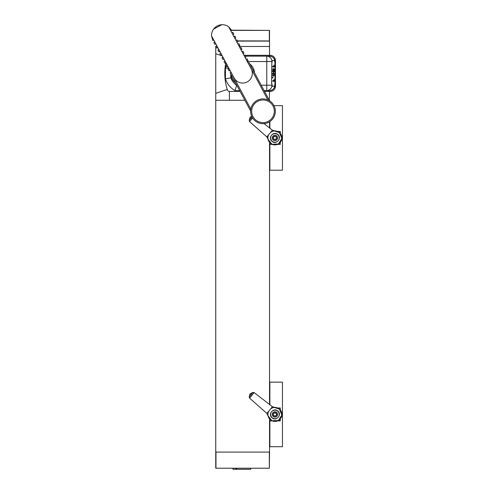 <?xml version="1.0" encoding="UTF-8"?>
<svg xmlns="http://www.w3.org/2000/svg" width="494" height="494" viewBox="0 0 494 494"><rect width="100%" height="100%" fill="white"/><g stroke="black" fill="none" stroke-linecap="round" stroke-linejoin="round"><path stroke-width="0.74" d="M239.201 46.479L269.539 46.479L269.539 55.303L269.539 46.8A0.321 0.321 0 0 1 269.539 46.8M215.748 46.8A0.321 0.321 0 0 1 216.008 46.485M216.069 100.27L244.863 100.27L215.748 100.27L215.748 93.323L215.748 99.949M257.139 100.393A12.375 12.375 0 0 0 256.472 121.814A12.375 12.375 0 0 0 275.356 111.681A12.375 12.375 0 0 0 257.139 100.393M269.582 100.825L249.075 62.602L248.124 63.109L247.105 61.213L248.056 60.706L247.037 58.811L246.092 59.317L245.073 57.421L246.018 56.915L245.005 55.013L244.055 55.526L243.036 53.63L243.987 53.117L242.968 51.222L242.023 51.734L241.004 49.838L241.949 49.326L240.936 47.43L239.985 47.943L238.966 46.047L239.917 45.534L238.898 43.639L237.954 44.151L236.935 42.249L237.88 41.743L236.867 39.847L235.916 40.354L234.897 38.458L235.848 37.952L234.829 36.056L233.884 36.562L232.865 34.666L233.81 34.16L232.798 32.264L231.847 32.771L230.828 30.875L231.779 30.369L228.611 26.744A10.757 10.757 0 0 0 221.849 24.706C218.422 24.928 215.668 26.404 213.587 29.14A10.757 10.757 0 0 0 211.549 35.901L214.785 41.928L213.834 42.435L214.853 44.33L215.798 43.824L216.817 45.72L215.872 46.226L216.885 48.122L217.835 47.615L218.854 49.511L217.903 50.024L218.922 51.919L219.867 51.407L220.886 53.303L219.941 53.815L220.954 55.711L221.905 55.198L222.924 57.094L221.973 57.607L222.992 59.502L223.936 58.99L224.955 60.886L224.01 61.398L225.023 63.294L225.974 62.787L226.993 64.683L226.042 65.189L227.061 67.085L228.006 66.579L229.025 68.475L228.08 68.981L229.093 70.877L230.043 70.37L231.062 72.266L230.111 72.772L250.625 111.002M211.549 35.901L212.815 40.539L213.766 40.033M231.062 72.266L250.816 109.088M216.817 45.72L217.835 47.615M220.886 53.303L221.905 55.198M224.955 60.886L225.974 62.787M229.025 68.475L230.043 70.37M226.993 64.683L228.006 66.579M222.924 57.094L223.936 58.99M218.854 49.511L219.867 51.407M230.828 30.875L228.611 26.744M267.884 99.93L248.124 63.109M234.897 38.458L233.884 36.562M238.966 46.047L237.954 44.151M243.036 53.63L242.023 51.734M247.105 61.213L246.092 59.317M245.073 57.421L244.055 55.526M241.004 49.838L239.985 47.943M236.935 42.249L235.916 40.354M214.785 41.928L215.798 43.824M232.865 34.666L231.847 32.771M213.587 29.14L221.849 24.706M220.756 55.34L215.748 53.753L215.748 93.323L227.259 89.488L227.407 89.964A2.149 2.149 0 0 0 229.457 91.452L240.133 91.452M227.407 89.964A53.797 53.797 0 0 1 225.826 62.862L225.394 65.338M215.748 53.753L215.748 46.479M269.539 91.452L269.286 100.27M264.549 91.452L270.082 91.452A5.378 5.378 0 0 0 275.461 86.073L275.461 60.682A5.378 5.378 0 0 0 270.082 55.303L245.154 55.303M244.474 55.303L243.937 55.303M272.818 60.466A3.23 1 90 0 0 271.817 63.695L271.546 83.06L272.515 86.283L273.954 86.283A3.23 1 90 0 0 274.954 83.06L274.954 63.695A3.23 1 90 0 0 273.954 60.466L272.515 60.466L271.904 61.441A5.378 5.119 -90 0 0 266.785 56.162L245.617 56.162M274.695 61.54L274.923 61.54A5.378 5.378 0 0 0 269.539 56.162C272.805 56.489 274.596 58.28 274.923 61.54L274.923 62.886M274.695 85.209L274.923 85.209A5.378 5.378 0 0 1 269.539 90.587L266.785 90.587L269.539 90.587C272.805 90.266 274.596 88.469 274.923 85.209L274.923 83.863M273.213 66.276L273.318 66.925L272.7 66.925L272.96 66.276M272.7 66.276L273.979 66.276L273.929 64.98L274.343 66.505L274.343 66.925L272.7 66.925M273.318 66.505L274.343 66.505M274.121 71.84L274.121 69.728L273.682 69.444L273.639 71.618L273.256 72.093L272.873 71.673L272.799 69.111L273.133 68.592L273.145 69.265C273.071 71.741 273.17 71.754 273.448 69.314L273.478 68.703L274.312 69.209L274.312 71.84M273.454 69.209L274.312 69.209M272.762 69.265L273.145 69.265C273.071 71.741 273.17 71.754 273.448 69.314M273.509 73.365C272.651 73.872 272.651 74.575 273.509 75.477L274.047 75.168L274.059 73.699L272.484 73.365M272.997 72.945L273.194 73.365M273.194 75.477L272.997 75.891M273.509 72.698L273.515 72.698C274.553 73.853 274.553 75.002 273.509 76.144C272.453 74.995 272.453 73.847 273.509 72.698M272.929 77.891L272.466 77.101L272.7 77.515L272.929 77.144L272.725 77.891M271.91 77.891L272.824 77.891M273.213 80.639L273.318 81.288L272.7 81.288L272.96 80.639M272.7 80.639L273.979 80.639L273.929 79.349L274.343 80.874L274.343 81.288L272.7 81.288M273.318 80.874L274.343 80.874M234.113 77.953A9.682 9.682 0 0 0 252.329 73.378A9.682 9.682 0 0 0 251.823 70.284M271.546 83.06L271.873 61.54L247.284 61.54M271.817 83.06A3.23 1 90 0 0 272.818 86.283M228.92 68.53L225.431 67.95L225.431 78.805A21.52 21.52 0 0 0 234.891 90.587L239.67 90.587M264.092 90.587L266.785 90.587A5.378 5.119 -90 0 0 271.904 85.314M234.891 90.587L236.787 85.209M225.431 78.805L230.809 77.879L230.809 74.075M261.203 85.209L266.785 85.209L266.785 56.162L269.539 56.162M226.314 65.696A21.52 21.52 0 0 0 225.431 67.95M230.896 71.957A11.837 11.837 0 0 0 230.852 72.377M230.834 74.119A11.837 11.837 0 0 0 235.496 82.807M254.453 72.63A11.837 11.837 0 0 0 249.791 63.942M248.334 62.997A11.837 11.837 0 0 0 247.957 62.8M231.674 30.177L269.539 30.393L269.477 40.946L237.423 40.885M269.329 468.226L269.539 452.084L215.748 452.084L215.748 468.226L269.329 468.226L269.329 452.084L215.964 452.084L215.964 468.226M232.977 468.226L232.977 469.3L233.224 468.226M236.768 468.226L236.768 469.3L233.224 469.3M250.767 468.226L250.767 469.3L236.768 469.3M269.866 404.771L269.866 382.152L282.451 382.152L282.451 446.706L269.539 446.706L269.866 446.706L269.539 444.748M269.866 382.152L269.539 382.368M275.121 415.942L275.535 416.078L276.652 414.725L276.041 413.077L274.306 412.78L273.188 414.139A1.76 1.76 0 0 0 275.535 416.078A1.76 1.76 0 0 0 276.041 413.077A1.76 1.76 0 0 0 273.188 414.139L273.8 415.787L275.535 416.078L275.763 415.707M274.003 105.654L282.451 105.654L282.451 170.208L269.539 170.208M269.539 168.244L269.866 170.202L269.866 144.217M275.121 139.444L275.535 139.58L276.652 138.221L276.041 136.572A1.76 1.76 0 0 0 274.306 136.282L273.188 137.635L273.8 139.283A1.76 1.76 0 0 0 276.652 138.221A1.76 1.76 0 0 0 276.041 136.572L274.306 136.282A1.76 1.76 0 0 0 273.8 139.283L275.535 139.58L275.763 139.203M215.748 93.323L215.748 452.084M237.534 41.101L269.539 41.101L269.539 55.303M269.539 100.27L269.539 100.751M269.539 121.796L269.539 128.008M269.539 142.395L269.539 404.512M269.539 418.9L269.539 452.084M269.866 384.61L269.539 384.202L269.866 384.61M269.866 446.706L269.866 420.715M269.644 382.368L269.539 384.116M277.609 420.888L280.302 420.888L280.302 420.443A8.071 8.071 0 0 1 279.9 420.777L277.85 420.777M280.302 409.964L280.302 407.976L277.616 407.976M269.866 420.888L272.237 420.888M269.539 420.443A8.071 8.071 0 0 0 269.94 420.777L271.99 420.777M280.302 418.9L280.302 420.443M280.302 408.415A8.071 8.071 0 0 0 279.9 408.081L277.856 408.081M266.877 413.41L272.41 406.723L254.12 392.557L252.854 392.434L250.05 393.86L249.174 396.88L249.538 398.096L266.877 413.41L268.069 415.837L271.922 420.746L278.406 420.493L281.889 414.985L279.376 409.044L273.324 407.136M272.41 406.723L275.016 407.439M254.12 392.557L253.836 392.891A30.14 30.14 0 0 0 249.81 397.756L249.538 398.096M253.836 392.891L249.81 397.756M279.376 409.044A6.996 6.996 0 0 0 270.545 408.976A6.996 6.996 0 0 1 281.135 411.218A6.996 6.996 0 0 0 279.376 409.044M268.742 411.15A6.996 6.996 0 0 0 273.071 421.172A6.996 6.996 0 0 1 268.742 411.15M273.293 421.234A6.996 6.996 0 0 0 280.308 418.887A6.996 6.996 0 0 1 273.293 421.234M280.678 418.393A6.996 6.996 0 0 0 281.728 416.041A6.996 6.996 0 0 1 280.678 418.393M281.864 415.25A6.996 6.996 0 0 0 281.203 411.36A6.996 6.996 0 0 1 281.864 415.25M277.764 410.989C282.469 414.447 276.121 421.876 271.972 417.782C267.489 414.361 273.651 407.099 277.764 410.989A4.465 4.465 0 0 1 278.048 411.243M274.578 409.977A4.465 4.465 0 0 0 272.91 410.446M270.663 413.083A4.465 4.465 0 0 0 270.471 414.799M273.466 418.653A4.465 4.465 0 0 0 275.207 418.887M279.369 414.015A4.465 4.465 0 0 0 278.863 412.329L278.863 412.336M277.665 411.113A4.304 4.304 0 0 0 270.675 413.713A4.304 4.304 0 0 0 276.424 418.461A4.304 4.304 0 0 0 277.665 411.113M274.238 415.794L273.707 415.361L273.8 415.787M274.726 412.916L274.084 413.157M273.509 413.842L273.188 414.139M276.134 413.503L275.609 413.064M276.331 415.016L276.442 414.343M269.539 168.158L269.866 167.744L269.539 168.158M269.866 128.267L269.866 121.586M269.699 167.954L269.539 169.992M277.609 144.384L280.302 144.384L280.302 143.945A8.071 8.071 0 0 1 279.9 144.279L277.85 144.279M280.302 133.466L280.302 131.472L277.616 131.472M269.866 144.384L272.237 144.384M269.539 143.945A8.071 8.071 0 0 0 269.94 144.279L271.99 144.279M273.293 144.73A6.996 6.996 0 0 0 280.308 142.389L280.302 143.945M280.302 131.917A8.071 8.071 0 0 0 279.9 131.583L277.856 131.583M281.135 134.72A6.996 6.996 0 0 0 270.545 132.472M268.742 134.652A6.996 6.996 0 0 0 273.071 144.674M280.678 141.895A6.996 6.996 0 0 0 281.728 139.543M281.864 138.746A6.996 6.996 0 0 0 281.203 134.856M251.631 116.201L250.05 117.356L249.174 120.382L249.538 121.592L266.877 136.906L268.069 139.333L271.922 144.242L278.406 143.989L281.889 138.481L279.376 132.54L273.324 130.638M264.049 123.624L272.41 130.218L275.016 130.935M252.471 117.813A30.14 30.14 0 0 0 249.81 121.258L249.538 121.592M252.551 117.943L249.81 121.258M277.764 134.485C282.469 137.95 276.121 145.372 271.972 141.284C267.489 137.857 273.651 130.595 277.764 134.485A4.465 4.465 0 0 1 278.048 134.739M266.877 136.906L272.41 130.218M274.578 133.479A4.465 4.465 0 0 0 272.91 133.942M270.663 136.585A4.465 4.465 0 0 0 270.471 138.301M273.466 142.149A4.465 4.465 0 0 0 275.207 142.383M279.369 137.511A4.465 4.465 0 0 0 278.863 135.831M277.665 134.615A4.304 4.304 0 0 0 270.675 137.209A4.304 4.304 0 0 0 276.424 141.963A4.304 4.304 0 0 0 277.665 134.615M273.509 137.344L273.398 138.017M274.238 139.296L273.707 138.857L273.8 139.283M274.726 136.412L274.084 136.653M276.331 138.511L276.442 137.838M276.134 136.999L276.041 136.572M257.64 101.319A11.325 11.325 0 0 0 257.028 120.925A11.325 11.325 0 0 0 274.312 111.65A11.325 11.325 0 0 0 257.64 101.319M222.232 55.81L221.312 55.519M229.438 91.452L229.395 100.27M230.809 71.797L230.809 72.402M271.873 85.209L266.785 85.209L266.785 90.587M236.484 85.209A16.135 16.135 0 0 1 230.809 77.879M231.729 30.393L269.329 30.393L269.329 40.885M235.922 468.226L235.922 469.3M252.854 392.434A31.159 31.159 0 0 0 249.174 396.88M276.634 412.36A2.692 2.692 0 0 0 272.268 413.984A2.692 2.692 0 0 0 275.856 416.948A2.692 2.692 0 0 0 276.634 412.36M251.946 116.88A31.159 31.159 0 0 0 249.174 120.382M276.634 135.856A2.692 2.692 0 0 0 272.268 137.48A2.692 2.692 0 0 0 275.856 140.45A2.692 2.692 0 0 0 276.634 135.856M273.238 71.402L272.219 71.402M272.484 75.477L273.509 75.477"/></g></svg>
